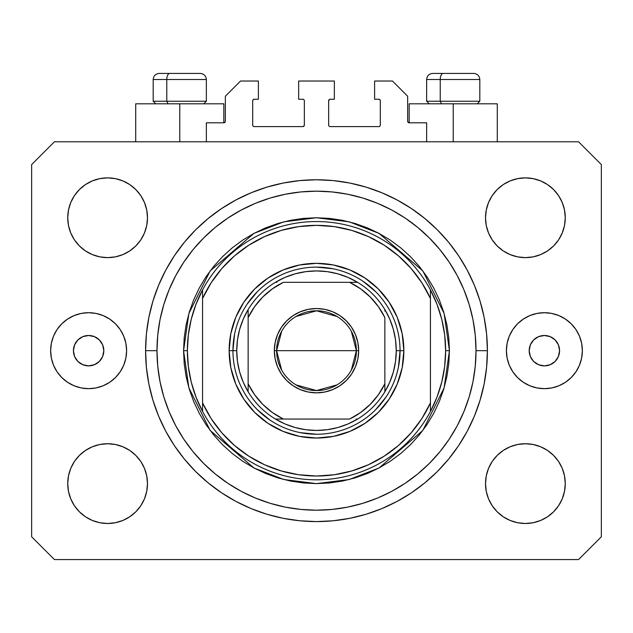 <?xml version="1.0" encoding="UTF-8"?>
<svg xmlns="http://www.w3.org/2000/svg" width="633" height="633" viewBox="0 0 633 633"><rect width="100%" height="100%" fill="white"/><g stroke="black" fill="none" stroke-linecap="round" stroke-linejoin="round"><path stroke-width="0.95" d="M206.358 141.792L206.358 122.802L223.829 122.802L206.358 122.802L206.358 141.792M225.348 121.283L225.348 96.216L225.348 121.283A1.519 1.519 0 0 1 223.829 122.802L224.406 122.683L223.829 122.802L223.829 103.812L179.772 103.812L179.772 141.792L179.772 103.812L135.715 103.812L135.715 141.792M225.348 96.216L240.54 81.024L258.391 81.024L258.391 99.254L254.213 99.254L258.391 99.254L258.391 81.024L240.54 81.024L225.348 96.216M252.694 100.774L252.694 125.081L252.694 100.774A1.519 1.519 0 0 1 254.213 99.254L253.635 99.373L254.213 99.254M254.213 126.6L302.827 126.6L254.213 126.6A1.519 1.519 0 0 1 252.694 125.081L252.812 125.658L252.694 125.081M303.903 126.157L303.405 126.481L304.346 125.081L304.346 100.774L304.346 125.081A1.519 1.519 0 0 1 302.827 126.6L303.405 126.481L302.827 126.6M302.827 99.254L298.649 99.254L302.827 99.254A1.519 1.519 0 0 1 304.346 100.774L304.228 100.196L304.346 100.774M298.649 99.254L298.649 81.024L298.649 99.254M334.351 81.024L298.649 81.024L334.351 81.024L334.351 99.254L330.173 99.254L334.351 99.254L334.351 81.024M329.097 99.698L329.595 99.373L328.654 100.774L328.654 125.081L328.654 100.774A1.519 1.519 0 0 1 330.173 99.254L329.595 99.373L330.173 99.254M330.173 126.6L378.787 126.6L330.173 126.6A1.519 1.519 0 0 1 328.654 125.081L328.772 125.658L328.654 125.081M380.306 125.081L380.306 100.774L380.306 125.081A1.519 1.519 0 0 1 378.787 126.6L379.365 126.481L378.787 126.6M378.787 99.254L374.609 99.254L378.787 99.254A1.519 1.519 0 0 1 380.306 100.774L380.188 100.196L380.306 100.774M374.609 99.254L374.609 81.024L392.46 81.024L407.652 96.216L407.652 121.283L407.652 96.216L392.46 81.024L374.609 81.024L374.609 99.254M409.171 103.812L453.228 103.812L453.228 141.792L453.228 103.812L497.285 103.812L409.171 103.812L409.171 122.802L426.642 122.802L409.171 122.802A1.519 1.519 0 0 1 407.652 121.283L407.771 121.86L407.652 121.283M426.642 122.802L426.642 141.792L426.642 122.802M379.365 99.373L380.188 100.196L379.365 99.373M380.188 125.658L379.365 126.481L380.188 125.658M329.097 126.157L328.772 125.658M303.903 99.698L304.228 100.196M253.635 126.481L252.812 125.658L253.635 126.481M252.812 100.196L253.635 99.373L252.812 100.196M409.171 122.802L407.771 121.86M225.229 121.86L224.406 122.683M103.812 350.682A15.192 15.192 0 0 1 88.62 365.874A15.192 15.192 0 0 1 73.428 350.682L74.583 344.866L77.875 339.937L82.804 336.645L88.62 335.49L94.436 336.645L99.365 339.937L102.657 344.866L103.812 350.682L102.657 356.498L99.365 361.427L94.436 364.719L88.62 365.874L82.804 364.719L77.875 361.427L74.583 356.498L73.428 350.682A15.192 15.192 0 0 1 88.62 335.49A15.192 15.192 0 0 1 103.812 350.682M559.572 350.682A15.192 15.192 0 0 1 544.38 365.874A15.192 15.192 0 0 1 529.188 350.682L530.343 344.866L533.635 339.937L538.564 336.645L544.38 335.49L550.196 336.645L555.125 339.937L558.417 344.866L559.572 350.682L558.417 356.498L555.125 361.427L550.196 364.719L544.38 365.874L538.564 364.719L533.635 361.427L530.343 356.498L529.188 350.682A15.192 15.192 0 0 1 544.38 335.49A15.192 15.192 0 0 1 559.572 350.682M582.36 350.682A37.98 37.98 0 0 1 544.38 388.662A37.98 37.98 0 0 1 506.4 350.682L507.128 343.276L509.288 336.147L512.801 329.579L517.525 323.827L523.277 319.103L529.845 315.59L536.974 313.43L544.38 312.702L551.786 313.43L558.915 315.59L565.483 319.103L571.235 323.827L575.959 329.579L579.472 336.147L581.632 343.276L582.36 350.682L581.632 358.088L579.472 365.217L575.959 371.785L571.235 377.537L565.483 382.261L558.915 385.774L551.786 387.934L544.38 388.662L536.974 387.934L529.845 385.774L523.277 382.261L517.525 377.537L512.801 371.785L509.288 365.217L507.128 358.088L506.4 350.682A37.98 37.98 0 0 1 544.38 312.702A37.98 37.98 0 0 1 582.36 350.682M126.6 350.682A37.98 37.98 0 0 1 88.62 388.662A37.98 37.98 0 0 1 50.64 350.682L51.368 343.276L53.528 336.147L57.041 329.579L61.765 323.827L67.517 319.103L74.085 315.59L81.214 313.43L88.62 312.702L96.026 313.43L103.155 315.59L109.723 319.103L115.475 323.827L120.199 329.579L123.712 336.147L125.872 343.276L126.6 350.682L125.872 358.088L123.712 365.217L120.199 371.785L115.475 377.537L109.723 382.261L103.155 385.774L96.026 387.934L88.62 388.662L81.214 387.934L74.085 385.774L67.517 382.261L61.765 377.537L57.041 371.785L53.528 365.217L51.368 358.088L50.64 350.682A37.98 37.98 0 0 1 88.62 312.702A37.98 37.98 0 0 1 126.6 350.682M487.41 350.682A170.91 170.91 0 0 1 316.5 521.592A170.91 170.91 0 0 1 145.59 350.682L146.413 333.931L148.874 317.339L152.949 301.071L158.598 285.277L165.775 270.117L174.392 255.732L184.385 242.257L195.644 229.826L208.075 218.567L221.55 208.574L235.935 199.957L251.095 192.78L266.889 187.131L283.157 183.056L299.749 180.595L316.5 179.772L333.251 180.595L349.843 183.056L366.111 187.131L381.905 192.78L397.065 199.957L411.45 208.574L424.925 218.567L437.356 229.826L448.615 242.257L458.609 255.732L467.225 270.117L474.402 285.277L480.051 301.071L484.126 317.339L486.587 333.931L487.41 350.682L486.587 367.433L484.126 384.025L480.051 400.293L474.402 416.087L467.225 431.247L458.609 445.632L448.615 459.107L437.356 471.538L424.925 482.797L411.45 492.79L397.065 501.407L381.905 508.584L366.111 514.233L349.843 518.308L333.251 520.769L316.5 521.592L299.749 520.769L283.157 518.308L266.889 514.233L251.095 508.584L235.935 501.407L221.55 492.79L208.075 482.797L195.644 471.538L184.385 459.107L174.392 445.632L165.775 431.247L158.598 416.087L152.949 400.293L148.874 384.025L146.413 367.433L145.59 350.682A170.91 170.91 0 0 1 316.5 179.772A170.91 170.91 0 0 1 487.41 350.682L476.016 350.682L487.41 350.682M147.489 483.612A39.879 39.879 0 0 1 107.61 523.491A39.879 39.879 0 0 1 67.731 483.612L68.499 475.834L70.769 468.349L74.449 461.457L79.41 455.412L85.455 450.451L92.347 446.771L99.832 444.501L107.61 443.733L115.388 444.501L122.873 446.771L129.765 450.451L135.81 455.412L140.771 461.457L144.451 468.349L146.721 475.834L147.489 483.612L146.721 491.39L144.451 498.875L140.771 505.767L135.81 511.812L129.765 516.773L122.873 520.453L115.388 522.723L107.61 523.491L99.832 522.723L92.347 520.453L85.455 516.773L79.41 511.812L74.449 505.767L70.769 498.875L68.499 491.39L67.731 483.612A39.879 39.879 0 0 1 107.61 443.733A39.879 39.879 0 0 1 147.489 483.612M565.269 483.612A39.879 39.879 0 0 1 525.39 523.491A39.879 39.879 0 0 1 485.511 483.612L486.279 475.834L488.549 468.349L492.229 461.457L497.19 455.412L503.235 450.451L510.127 446.771L517.612 444.501L525.39 443.733L533.168 444.501L540.653 446.771L547.545 450.451L553.59 455.412L558.551 461.457L562.231 468.349L564.501 475.834L565.269 483.612L564.501 491.39L562.231 498.875L558.551 505.767L553.59 511.812L547.545 516.773L540.653 520.453L533.168 522.723L525.39 523.491L517.612 522.723L510.127 520.453L503.235 516.773L497.19 511.812L492.229 505.767L488.549 498.875L486.279 491.39L485.511 483.612A39.879 39.879 0 0 1 525.39 443.733A39.879 39.879 0 0 1 565.269 483.612M565.269 217.752A39.879 39.879 0 0 1 525.39 257.631A39.879 39.879 0 0 1 485.511 217.752L486.279 209.974L488.549 202.489L492.229 195.597L497.19 189.552L503.235 184.591L510.127 180.911L517.612 178.641L525.39 177.873L533.168 178.641L540.653 180.911L547.545 184.591L553.59 189.552L558.551 195.597L562.231 202.489L564.501 209.974L565.269 217.752L564.501 225.53L562.231 233.015L558.551 239.907L553.59 245.952L547.545 250.913L540.653 254.593L533.168 256.863L525.39 257.631L517.612 256.863L510.127 254.593L503.235 250.913L497.19 245.952L492.229 239.907L488.549 233.015L486.279 225.53L485.511 217.752A39.879 39.879 0 0 1 525.39 177.873A39.879 39.879 0 0 1 565.269 217.752M147.489 217.752A39.879 39.879 0 0 1 107.61 257.631A39.879 39.879 0 0 1 67.731 217.752L68.499 209.974L70.769 202.489L74.449 195.597L79.41 189.552L85.455 184.591L92.347 180.911L99.832 178.641L107.61 177.873L115.388 178.641L122.873 180.911L129.765 184.591L135.81 189.552L140.771 195.597L144.451 202.489L146.721 209.974L147.489 217.752L146.721 225.53L144.451 233.015L140.771 239.907L135.81 245.952L129.765 250.913L122.873 254.593L115.388 256.863L107.61 257.631L99.832 256.863L92.347 254.593L85.455 250.913L79.41 245.952L74.449 239.907L70.769 233.015L68.499 225.53L67.731 217.752A39.879 39.879 0 0 1 107.61 177.873A39.879 39.879 0 0 1 147.489 217.752M578.562 559.572L54.438 559.572L578.562 559.572L601.35 536.784L601.35 164.58L601.35 536.784L578.562 559.572M54.438 141.792L578.562 141.792L54.438 141.792L31.65 164.58L31.65 536.784L31.65 164.58L54.438 141.792M31.65 536.784L54.438 559.572L31.65 536.784M601.35 164.58L578.562 141.792L601.35 164.58M68.499 475.834L70.769 468.349L74.449 461.457M79.41 455.412L85.455 450.451M115.388 444.501L122.873 446.771L129.765 450.451M144.451 468.349L146.721 475.834M146.721 491.39L144.451 498.875M135.81 511.812L129.765 516.773L122.873 520.453M99.832 522.723L92.347 520.453M486.279 475.834L488.549 468.349M503.235 450.451L510.127 446.771L517.612 444.501M533.168 444.501L540.653 446.771M564.501 491.39L562.231 498.875L558.551 505.767M553.59 511.812L547.545 516.773M510.127 520.453L503.235 516.773L497.19 511.812M488.549 498.875L486.279 491.39M486.279 209.974L488.549 202.489M497.19 189.552L503.235 184.591L510.127 180.911M533.168 178.641L540.653 180.911M564.501 225.53L562.231 233.015L558.551 239.907M553.59 245.952L547.545 250.913M517.612 256.863L510.127 254.593L503.235 250.913M488.549 233.015L486.279 225.53M68.499 209.974L70.769 202.489L74.449 195.597M79.41 189.552L85.455 184.591M122.873 180.911L129.765 184.591L135.81 189.552M144.451 202.489L146.721 209.974M146.721 225.53L144.451 233.015M129.765 250.913L122.873 254.593L115.388 256.863M99.832 256.863L92.347 254.593M480.051 301.071L479.054 297.898M381.905 192.78L366.111 187.131L381.905 192.78M266.889 187.131L251.095 192.78L266.889 187.131M158.598 285.277L157.554 287.873M152.949 400.293L153.946 403.466M251.095 508.584L266.889 514.233L251.095 508.584M366.111 514.233L381.905 508.584L366.111 514.233M474.402 416.087L475.446 413.491M61.765 323.827L61.306 324.294M115.475 377.537L115.934 377.07M571.235 377.537L571.694 377.07M517.525 323.827L517.066 324.294M223.829 103.812L135.715 103.812M473.634 73.428L443.203 73.428A6.077 2.967 90 0 0 440.236 79.505L440.236 101.233L441.494 103.812L440.236 101.233L479.814 101.233L440.236 101.233L440.236 79.505L479.679 79.505M477.235 103.812L479.814 101.233L479.814 79.505C479.442 75.825 477.417 73.8 473.737 73.428C477.417 73.8 479.442 75.825 479.814 79.505L426.642 79.505C427.014 75.825 429.039 73.8 432.719 73.428C429.039 73.8 427.014 75.825 426.642 79.505L426.642 101.233L440.236 101.233L426.642 101.233L429.221 103.812M472.732 73.428L432.782 73.428M426.777 79.505L440.236 79.505A6.077 2.967 -90 0 1 443.203 73.428L432.822 73.428M200.178 73.428L169.747 73.428A6.077 2.967 90 0 0 166.78 79.505L166.78 101.233L168.038 103.812L166.78 101.233L206.358 101.233L166.78 101.233L166.78 79.505L206.223 79.505M203.779 103.812L206.358 101.233L206.358 79.505C205.986 75.825 203.961 73.8 200.281 73.428C203.961 73.8 205.986 75.825 206.358 79.505L153.186 79.505C153.558 75.825 155.583 73.8 159.263 73.428C155.583 73.8 153.558 75.825 153.186 79.505L153.186 101.233L166.78 101.233L153.186 101.233L155.765 103.812M199.276 73.428L159.326 73.428M153.321 79.505L166.78 79.505A6.077 2.967 -90 0 1 169.747 73.428L159.366 73.428M229.146 350.682L232.944 350.682L229.146 350.682L230.823 333.638L235.792 317.252L243.871 302.155L254.735 288.917L267.973 278.053L283.07 269.974L299.456 265.005L316.5 263.328L333.544 265.005L349.93 269.974L365.027 278.053L378.265 288.917L389.129 302.155L397.207 317.252L402.177 333.638L403.854 350.682A87.354 87.354 0 0 1 316.5 438.036A87.354 87.354 0 0 1 229.146 350.682A87.354 87.354 0 0 1 316.5 263.328A87.354 87.354 0 0 1 403.854 350.682L402.177 367.726L397.207 384.112L389.129 399.209L378.265 412.447L365.027 423.311L349.93 431.39L333.544 436.359L316.5 438.036L299.456 436.359L283.07 431.39L267.973 423.311L254.735 412.447L243.871 399.209L235.792 384.112L230.823 367.726L229.146 350.682M400.056 350.682L403.854 350.682L400.056 350.682A83.556 83.556 0 0 0 316.5 267.126A83.556 83.556 0 0 0 232.944 350.682L236.742 350.682A79.758 79.758 0 0 1 248.136 309.6L243.222 319.198L239.646 329.366L237.47 339.929L236.742 350.682L237.47 361.435L239.646 371.998L243.222 382.166L248.136 391.764A79.758 79.758 0 0 1 236.742 350.682L232.944 350.682A83.556 83.556 0 0 1 316.5 267.126A83.556 83.556 0 0 1 400.056 350.682A83.556 83.556 0 0 1 316.5 434.238A83.556 83.556 0 0 1 232.944 350.682A83.556 83.556 0 0 0 316.5 434.238A83.556 83.556 0 0 0 400.056 350.682L396.258 350.682L400.056 350.682L398.45 366.982M183.57 350.682L187.368 350.682A129.132 129.132 0 0 1 430.44 289.914A129.132 129.132 0 0 1 445.632 350.682L449.43 350.682L444.113 387.902L422.844 430.44L379.056 467.977L349.218 479.521L316.5 483.612L283.782 479.521L253.944 467.977L210.156 430.44L188.887 387.902L183.57 350.682L184.211 363.714L186.126 376.619L189.291 389.271L193.69 401.551L199.268 413.341L205.97 424.537L213.74 435.013L222.507 444.675L232.169 453.442L242.645 461.212L253.841 467.914L265.631 473.492L277.911 477.891L290.563 481.056L303.468 482.971L316.5 483.612L329.532 482.971L342.437 481.056L355.089 477.891L367.369 473.492L379.159 467.914L390.355 461.212L400.831 453.442L410.493 444.675L419.26 435.013L427.03 424.537L433.732 413.341L439.31 401.551L443.709 389.271L446.874 376.619L448.789 363.714L449.43 350.682L448.789 337.65L446.874 324.745L443.709 312.093L439.31 299.813L433.732 288.023L427.03 276.827L419.26 266.351L410.493 256.689L400.831 247.922L390.355 240.152L379.159 233.45L367.369 227.872L355.089 223.473L342.437 220.308L329.532 218.393L316.5 217.752L303.468 218.393L290.563 220.308L277.911 223.473L265.631 227.872L253.841 233.45L242.645 240.152L232.169 247.922L222.507 256.689L213.74 266.351L205.97 276.827L199.268 288.023L193.69 299.813L189.291 312.093L186.126 324.745L184.211 337.65L183.57 350.682L188.887 313.462L210.156 270.924L253.944 233.387L283.782 221.843L316.5 217.752L349.218 221.843L379.056 233.387L422.844 270.924L444.113 313.462L449.43 350.682L445.632 350.682A129.132 129.132 0 0 1 202.56 411.45A129.132 129.132 0 0 1 187.368 350.682L183.57 350.682M145.59 350.682L156.984 350.682A159.516 159.516 0 0 1 316.5 191.166A159.516 159.516 0 0 1 476.016 350.682L475.248 366.317L472.954 381.802L469.148 396.986L463.87 411.727L457.184 425.874L449.129 439.302L439.808 451.875L429.293 463.475L417.693 473.99L405.12 483.311L391.692 491.366L377.545 498.052L362.804 503.33L347.62 507.136L332.135 509.43L316.5 510.198L300.865 509.43L285.38 507.136L270.196 503.33L255.455 498.052L241.308 491.366L227.88 483.311L215.307 473.99L203.707 463.475L193.192 451.875L183.871 439.302L175.816 425.874L169.13 411.727L163.852 396.986L160.046 381.802L157.752 366.317L156.984 350.682L157.752 335.047L160.046 319.562L163.852 304.378L169.13 289.637L175.816 275.49L183.871 262.062L193.192 249.489L203.707 237.889L215.307 227.374L227.88 218.053L241.308 209.998L255.455 203.312L270.196 198.034L285.38 194.228L300.865 191.934L316.5 191.166L332.135 191.934L347.62 194.228L362.804 198.034L377.545 203.312L391.692 209.998L405.12 218.053L417.693 227.374L429.293 237.889L439.808 249.489L449.129 262.062L457.184 275.49L463.87 289.637L469.148 304.378L472.954 319.562L475.248 335.047L476.016 350.682A159.516 159.516 0 0 1 316.5 510.198A159.516 159.516 0 0 1 156.984 350.682L145.59 350.682M430.44 298.467L421.863 282.801L411.141 268.511L398.497 255.89L384.191 245.2L368.509 236.647L351.774 230.412L334.319 226.622L316.5 225.348L298.681 226.622L281.226 230.412L264.491 236.647L248.809 245.2L234.503 255.89L221.859 268.511L211.137 282.801L202.56 298.467L202.56 402.897L211.137 418.563L221.859 432.853L234.503 445.474L248.809 456.164L264.491 464.717L281.226 470.952L298.681 474.742L316.5 476.016L334.319 474.742L351.774 470.952L368.509 464.717L384.191 456.164L398.497 445.474L411.141 432.853L421.863 418.563L430.44 402.897L430.44 289.914A129.132 129.132 0 0 0 202.56 289.914L202.56 298.467A125.334 125.334 0 0 1 430.44 298.467L430.44 289.914L437.007 304.291L441.779 319.364L444.667 334.904L445.632 350.682L444.667 366.46L441.779 382L437.007 397.073L430.44 411.45L430.44 402.897A125.334 125.334 0 0 1 202.56 402.897L202.56 411.45A129.132 129.132 0 0 0 430.44 411.45L430.44 298.467M480.051 400.293L479.054 403.466M158.598 416.087L157.554 413.491M152.949 301.071L153.946 297.898M474.402 285.277L475.446 287.873M375.583 291.599L362.923 281.21M332.8 268.732L316.5 267.126M257.417 291.599L247.028 304.259M234.55 334.382L232.944 350.682M257.417 409.765L270.077 420.154M300.2 432.632L316.5 434.238M375.583 409.765L385.972 397.105M202.56 289.914L195.993 304.291L191.221 319.364L188.333 334.904L187.368 350.682L188.333 366.46L191.221 382L195.993 397.073L202.56 411.45L202.56 289.914M281.685 370.139L276.621 350.682A39.879 39.879 0 0 0 316.5 390.561A39.879 39.879 0 0 0 356.379 350.682L358.658 350.682A42.158 42.158 0 0 1 316.5 392.84A42.158 42.158 0 0 1 274.342 350.682L356.379 350.682A39.879 39.879 0 0 1 316.5 390.561A39.879 39.879 0 0 1 276.621 350.682L281.685 331.225M351.315 331.225L356.379 350.682L351.315 370.139M337.033 384.872L316.5 390.561L295.967 384.872M248.136 391.764L248.136 383.796A75.96 75.96 0 0 0 283.386 419.046L349.614 419.046A75.96 75.96 0 0 0 384.864 383.796L384.864 317.568A75.96 75.96 0 0 0 349.614 282.318L283.386 282.318A75.96 75.96 0 0 0 248.136 317.568L248.136 383.796L254.601 394.707L262.79 404.392L272.475 412.581L283.386 419.046L275.418 419.046A79.758 79.758 0 0 1 248.136 391.764A79.758 79.758 0 0 0 275.418 419.046L349.614 419.046L360.525 412.581L370.21 404.392L378.399 394.707L384.864 383.796L384.864 391.764A79.758 79.758 0 0 1 275.418 419.046L285.016 423.96L295.184 427.536L305.747 429.712L316.5 430.44L327.253 429.712L337.816 427.536L347.984 423.96L357.582 419.046A79.758 79.758 0 0 0 384.864 391.764L389.778 382.166L393.354 371.998L395.53 361.435L396.258 350.682A79.758 79.758 0 0 1 384.864 391.764L384.864 317.568L378.399 306.657L370.21 296.972L360.525 288.783L349.614 282.318L357.582 282.318A79.758 79.758 0 0 1 396.258 350.682L395.53 339.929L393.354 329.366L389.778 319.198L384.864 309.6A79.758 79.758 0 0 0 357.582 282.318L283.386 282.318L272.475 288.783L262.79 296.972L254.601 306.657L248.136 317.568L248.136 309.6A79.758 79.758 0 0 1 357.582 282.318L347.984 277.404L337.816 273.828L327.253 271.652L316.5 270.924L305.747 271.652L295.184 273.828L285.016 277.404L275.418 282.318A79.758 79.758 0 0 0 248.136 309.6L248.136 390.268M384.864 309.6L384.864 311.096M275.418 282.318L276.914 282.318M357.582 419.046L356.086 419.046M358.658 350.682L357.851 358.903L355.445 366.816L351.552 374.103L346.306 380.488L339.921 385.734L332.634 389.627L324.721 392.033L316.5 392.84L308.279 392.033L300.366 389.627L293.079 385.734L286.694 380.488L281.448 374.103L277.555 366.816L275.149 358.903L274.342 350.682L275.149 342.461L277.555 334.548L281.448 327.261L286.694 320.876L293.079 315.63L300.366 311.737L308.279 309.331L316.5 308.524L324.721 309.331L332.634 311.737L339.921 315.63L346.306 320.876L351.552 327.261L355.445 334.548L357.851 342.461L358.658 350.682L276.621 350.682A39.879 39.879 0 0 1 316.5 310.803A39.879 39.879 0 0 1 356.379 350.682A39.879 39.879 0 0 0 316.5 310.803A39.879 39.879 0 0 0 276.621 350.682L274.342 350.682A42.158 42.158 0 0 1 316.5 308.524A42.158 42.158 0 0 1 358.658 350.682M295.967 316.492L316.5 310.803L337.033 316.492M497.285 103.812L497.285 141.792"/></g></svg>
